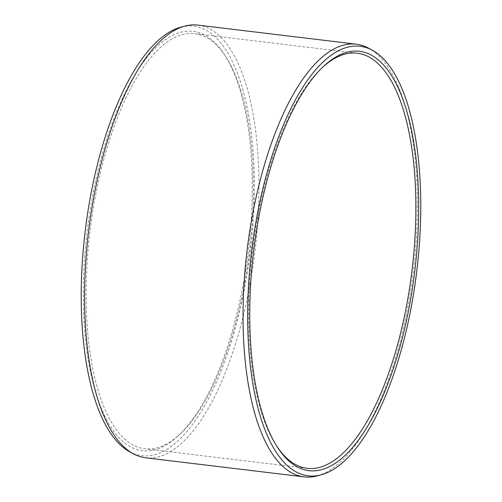 <?xml version="1.0" encoding="UTF-8"?>
<svg xmlns="http://www.w3.org/2000/svg" width="502" height="502" viewBox="0 0 502 502"><rect width="100%" height="100%" fill="white"/><g stroke="black" fill="none" stroke-linecap="round" stroke-linejoin="round"><path stroke-width="0.38" stroke-dasharray="2.51 1.88" d="M277.016 446.573A209.058 80.339 -83.1 0 1 276.307 445.506A209.058 80.339 -83.1 0 1 265.558 181.768A209.058 80.339 96.9 0 1 321.751 68.059L323.639 66.289M322.692 67.186A209.058 80.339 96.9 0 0 321.751 68.059M180.249 433.941A209.058 80.339 -83.1 0 0 236.442 320.232A209.058 80.339 96.9 0 0 225.693 56.494A209.058 80.339 96.9 0 0 194.763 33.659A209.058 80.339 96.9 0 0 103.098 162.209A209.058 80.339 -83.1 0 0 144.777 448.782A209.058 80.339 -83.1 0 0 180.249 433.941L178.361 435.711A211.242 81.18 -83.1 0 1 94.665 388.918A211.242 81.18 -83.1 0 1 100.406 161.148A211.242 81.18 96.9 0 1 224.281 54.329A211.242 81.18 96.9 0 1 235.137 320.816A211.242 81.18 -83.1 0 1 178.361 435.711M180.827 27.171A216.337 83.137 96.9 0 1 236.762 322.736A216.337 83.137 -83.1 0 1 129.704 451.781M197.819 25.1A217.924 83.746 96.9 0 1 241.267 323.821A217.924 83.746 -83.1 0 1 145.718 457.818M317.082 475.921A217.924 83.746 -83.1 0 0 399.73 342.897A217.924 83.746 96.9 0 0 368.581 48.192M276.307 445.506L277.719 447.671M357.223 53.218L194.763 33.659M307.237 468.341L144.777 448.782M225.693 56.494L224.281 54.329"/><path stroke-width="0.75" d="M401.594 340.852A211.242 81.18 -83.1 0 1 277.719 447.671A211.242 81.18 -83.1 0 1 266.863 181.184A211.242 81.18 96.9 0 1 323.639 66.289A211.242 81.18 96.9 0 1 407.335 113.082A211.242 81.18 96.9 0 1 401.594 340.852M322.692 67.186A209.058 80.339 96.9 0 1 357.223 53.218A209.058 80.339 96.9 0 1 398.902 339.791A209.058 80.339 -83.1 0 1 307.237 468.341A209.058 80.339 -83.1 0 1 277.016 446.573M133.419 453.808L129.704 451.781A216.337 83.137 -83.1 0 1 98.781 159.222A216.337 83.137 96.9 0 1 180.827 27.171L184.918 26.079A217.924 83.746 96.9 0 0 102.27 159.103A217.924 83.746 -83.1 0 0 133.419 453.808A217.924 83.746 -83.1 0 0 145.718 457.818L304.181 476.9A217.924 83.746 -83.1 0 1 260.733 178.179A217.924 83.746 96.9 0 1 356.282 44.182L197.819 25.1A217.924 83.746 96.9 0 0 184.918 26.079M372.296 50.219A216.337 83.137 96.9 0 0 265.238 179.264A216.337 83.137 -83.1 0 0 321.173 474.829A216.337 83.137 -83.1 0 0 403.219 342.778A216.337 83.137 96.9 0 0 372.296 50.219L368.581 48.192A217.924 83.746 96.9 0 0 356.282 44.182M321.173 474.829L317.082 475.921A217.924 83.746 -83.1 0 1 304.181 476.9"/></g></svg>
